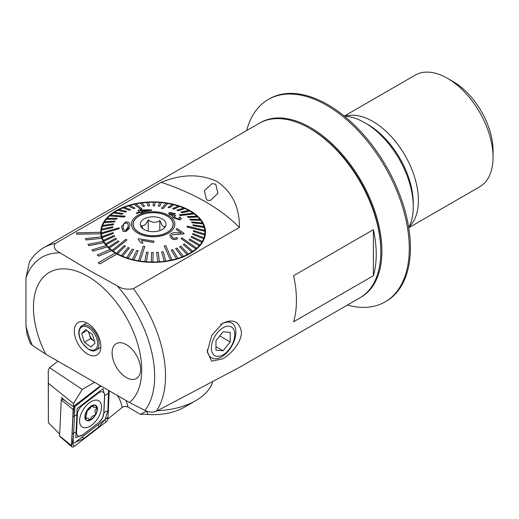 <?xml version="1.0" encoding="UTF-8"?>
<svg xmlns="http://www.w3.org/2000/svg" width="519" height="519" viewBox="0 0 519 519"><rect width="100%" height="100%" fill="white"/><g stroke="black" fill="none" stroke-linecap="round" stroke-linejoin="round"><path stroke-width="0.78" d="M74.301 331.051A18.801 10.854 -120 0 0 85.181 352.427A18.801 10.854 -120 0 0 100.011 351.369A18.801 10.854 -120 0 0 100.887 346.4A18.801 10.854 -120 0 0 82.852 321.65A18.801 10.854 -120 0 0 74.301 331.051M222.677 323.253C233.167 318.452 239.428 321.404 241.458 332.102C241.556 342.365 231.072 354.172 222.677 358.837L211.713 361.185L207.263 351.888L211.726 335.397L222.677 323.253M99.849 263.808L116.95 253.934A52.387 30.245 180 0 1 116.087 253.447A52.387 30.245 180 0 1 115.244 252.948L98.136 262.822L99.849 263.879L116.95 253.999A52.387 30.245 180 0 0 173.729 259.935A52.387 30.245 180 0 0 205.511 232.129A52.387 30.245 180 0 0 190.168 210.74A52.387 30.245 180 0 0 133.085 204.188A52.387 30.245 180 0 0 100.744 232.129A52.387 30.245 180 0 0 100.744 232.311L76.565 232.817L76.643 234.212L100.822 233.777A52.387 30.245 180 0 0 101.387 236.859L85.544 238.61L85.979 239.979L101.847 238.292A52.387 30.245 180 0 0 103.21 241.29M115.186 252.98A52.387 30.245 180 0 1 111.669 250.612L111.669 250.547A52.387 30.245 180 0 1 110.236 249.425L97.248 255.011L98.681 256.139L111.669 250.612M110.184 249.444A52.387 30.245 180 0 1 107.329 246.81L107.329 246.746A52.387 30.245 180 0 1 106.207 245.506L91.928 249.905L93.05 251.144L107.329 246.81M106.161 245.519A52.387 30.245 180 0 1 104.034 242.671L104.034 242.607A52.387 30.245 180 0 1 103.242 241.283L87.996 244.397L88.781 245.714L104.034 242.671M85.544 238.539L85.979 239.914L101.847 238.292M101.847 238.227A52.387 30.245 180 0 1 101.406 236.852M76.565 232.752L76.643 234.147L100.822 233.777M100.822 233.712A52.387 30.245 180 0 1 100.744 232.311M408.738 227.633A68.502 39.548 -120 0 0 413.267 206.633L413.267 203.338A64.473 37.225 -120 0 0 367.679 124.378L364.831 122.731A68.502 39.548 -120 0 0 344.376 116.159M413.267 206.633A68.502 39.548 -120 0 0 364.831 122.731L367.679 124.378M129.49 402.504L144.963 410.432C148.843 412.294 152.573 412.605 156.154 411.372L239.506 367.342L359.926 297.822A100.738 58.16 -120 0 0 380.79 251.702L380.79 250.392A99.129 57.233 -120 0 0 310.693 128.984L309.558 128.329A100.738 58.16 -120 0 0 259.189 123.334L43.94 247.608C38.017 251.066 33.177 255.848 29.414 261.965L25.95 277.97L25.95 325.9L27.079 334.489L30.147 343.091L32.301 345.382L45.698 354.127L129.49 402.504A76.559 44.206 -120 0 0 136.516 340.204A76.559 44.206 -120 0 0 87.594 276.212A76.559 44.206 -120 0 0 38.672 283.718A76.559 44.206 -120 0 0 45.698 354.127M380.79 251.702A100.738 58.16 -120 0 0 309.558 128.329L310.693 128.984M126.344 344.648A20.15 11.632 -120 0 0 116.269 343.649A20.15 11.632 -120 0 0 113.181 359.797A20.15 11.632 -120 0 0 126.344 377.547A20.15 11.632 -120 0 0 136.419 378.546A20.15 11.632 -120 0 0 139.507 362.405A20.15 11.632 -120 0 0 126.344 344.648A20.15 11.632 -120 0 0 116.269 343.649A20.15 11.632 -120 0 0 113.181 359.797A20.15 11.632 -120 0 0 126.344 377.547A20.15 11.632 -120 0 0 136.419 378.546A20.15 11.632 -120 0 0 139.507 362.405A20.15 11.632 -120 0 0 126.344 344.648M88.068 269.692L60.107 252.896C54.703 250.171 53.074 247.05 55.222 243.521L161.221 182.325C181.793 173.93 200.464 173.696 217.24 181.624C232.24 192.056 239.629 207.334 239.395 227.458L133.396 288.655C127.285 289.894 121.874 288.953 117.164 285.833L88.068 269.692M373.382 275.725A100.738 58.16 -120 0 0 373.382 229.664L293.598 275.719A100.738 58.16 60 0 1 293.598 321.78L373.382 275.725L373.382 229.664M215.755 184.2L212.089 183.59L204.35 190.739L206.64 199.984L210.26 200.6L217.915 193.399L215.755 184.2M239.395 227.458A209.533 120.972 0 0 0 161.221 182.325M98.136 262.822L99.849 263.879M97.248 254.946L98.681 256.139M98.681 256.068L111.669 250.547M91.928 249.84L93.05 251.144M93.05 251.079L107.329 246.746M87.996 244.332L88.781 245.714M88.781 245.649L104.034 242.607M57.972 361.218L49.539 367.673L48.261 370.332L48.358 422.641L59.685 434.02M212.511 382.406A60.444 34.896 180 0 1 195.871 400.584L184.472 407.162A44.323 25.593 180 0 1 148.11 414.493A48.351 27.916 0 0 0 140.383 414.344L127.849 406.915L124.631 406.312L122.192 407.396L107.861 419.047M184.472 407.162L195.871 400.584A60.444 34.896 180 0 1 157.497 410.711M140.383 414.344L146.624 411.152M48.261 370.332L48.358 383.256L73.471 403.555L73.328 406.572L67.859 402.893L61.923 397.924L61.813 398.929A0.869 0.474 122.5 0 0 61.274 399.902L59.594 435.96A0.869 0.474 122.5 0 0 59.711 436.317L71.907 446.878A3.224 1.758 122.5 0 0 74.029 446.541L105.947 422.018A3.224 1.758 122.5 0 0 107.952 418.411L109.237 390.813M48.358 383.256L48.358 422.641M74.944 405.333L100.206 385.922A8.46 4.626 -57.5 0 1 100.303 385.656A8.46 4.626 122.5 0 0 100.206 385.922L73.328 406.572M49.539 367.673L82.268 389.412L94.536 382.328M82.268 389.412L73.471 403.555M61.969 397.054L61.878 398.877M107.329 417.698L74.282 443.083L73.192 442.83L74.898 406.254M79.582 420.286A15.512 8.473 122.5 0 0 82.21 427.033A15.512 8.473 122.5 0 0 94.088 423.043A15.512 8.473 122.5 0 0 101.523 407.623A15.512 8.473 122.5 0 0 98.895 400.876A15.512 8.473 122.5 0 0 87.01 404.865A15.512 8.473 122.5 0 0 79.582 420.286M98.74 422.544A8.057 4.405 122.5 0 0 103.742 413.526L104.572 395.653A8.057 4.405 122.5 0 0 98.182 393.214L82.365 405.365A8.057 4.405 122.5 0 0 77.363 414.383L76.527 432.256A8.057 4.405 122.5 0 0 82.923 434.695L98.61 422.726L102.425 418.288L103.742 413.526M100.984 386.045L75.151 405.89A3.224 1.758 122.5 0 0 73.153 409.497L71.473 445.562A3.224 1.758 122.5 0 0 71.907 446.878M72.634 442.473L71.473 445.562L59.594 435.96M72.679 442.272C72.147 440.735 71.953 438.185 72.089 434.617L72.926 416.751L73.867 407.902L75.151 405.89L74.593 405.599M74.885 406.539L97.494 388.809M105.947 422.018L104.767 419.696L99.097 426.735L83.28 438.886L75.586 442.078M108.523 390.398L107.855 410.951L105.286 418.762M107.855 410.951A5.644 3.425 -177.3 0 0 103.865 413.254L104.695 395.387L102.983 388.699L77.13 408.635L75.793 437.725L82.923 434.695M93.225 406.383L91.824 406.195L89.605 409.063L87.328 410.529L85.706 418.619L88.087 417.983L89.119 419.936L90.974 418.295L92.051 416.342L93.822 415.615C95.418 415.09 95.924 414.143 95.34 412.767C94.594 411.742 94.834 410.555 96.067 409.199L96.495 407.143L93.576 407.428L93.05 405.8M85.129 418.69A8.862 4.846 122.5 0 0 92.946 418.301A8.862 4.846 122.5 0 0 97.144 407.117A8.862 4.846 122.5 0 0 89.32 407.506A8.862 4.846 122.5 0 0 85.129 418.69M92.869 418.055A8.46 4.626 122.5 0 0 96.871 407.376A8.46 4.626 122.5 0 0 89.404 407.752A8.46 4.626 122.5 0 0 85.401 418.431A8.46 4.626 122.5 0 0 92.869 418.055M133.111 225.544A20.15 11.632 180 0 1 133.182 225.22M135.044 229.087A19.949 11.515 180 0 1 133.182 224.234A19.949 11.515 180 0 1 148.823 212.985A19.949 11.515 180 0 1 171.218 219.375A19.949 11.515 180 0 1 173.074 224.234A19.949 11.515 180 0 1 157.432 235.477A19.949 11.515 180 0 1 135.044 229.087M163.751 228.451L164.718 226.608L162.265 225.771L159.813 220.517C155.96 223.138 152.099 222.943 148.226 219.926C146.001 224.571 143.776 226.401 141.544 225.421L142.835 228.717M164.821 221.094A12.897 7.448 180 0 1 164.899 227.27A12.897 7.448 180 0 1 153.222 231.675A12.897 7.448 180 0 1 141.434 227.367A12.897 7.448 180 0 1 141.356 227.27A12.897 7.448 180 0 1 147.779 217.461A12.897 7.448 180 0 1 164.821 221.094M173.074 225.22A20.15 11.632 180 0 1 173.145 225.544M148.226 231.117L148.226 219.926M159.813 230.598L159.813 220.517M128.128 225.713L128.128 225.648C128.465 223.851 127.544 222.962 125.371 222.975L125.371 223.04C127.544 223.027 128.465 223.916 128.128 225.713L128.135 225.771M129.782 225.175L129.821 225.966L126.013 231.448L123.068 231.253L121.498 226.874L125.306 222.015C128.628 221.665 130.12 222.716 129.782 225.175M125.371 222.975L123.691 224.039L123.178 227.134C122.815 229.002 123.73 230.04 125.929 230.248L128.174 226.518M119.143 228.71L119.078 227.783L101.367 232.888A51.777 29.894 0 0 0 101.4 233.349A51.777 29.894 0 0 0 101.439 233.816L119.143 228.71L101.439 233.887A51.777 29.894 180 0 0 101.958 236.696L101.958 236.625A51.777 29.894 0 0 0 102.23 237.54L113.343 233.485L102.23 237.611A51.777 29.894 180 0 0 103.352 240.362L103.352 240.291A51.777 29.894 0 0 0 103.819 241.179L114.608 236.327L103.819 241.251A51.777 29.894 180 0 0 105.532 243.898L105.532 243.826A51.777 29.894 0 0 0 106.187 244.676L116.483 239.058L106.187 244.747A51.777 29.894 180 0 0 108.465 247.252L108.465 247.18A51.777 29.894 0 0 0 109.301 247.978L118.935 241.627L109.301 248.043A51.777 29.894 180 0 0 112.098 250.359L112.098 250.294A51.777 29.894 0 0 0 112.591 250.658A51.777 29.894 0 0 0 113.097 251.021L126.973 239.992L125.974 239.265L112.098 250.294M187.177 227.011L204.888 231.227A51.777 29.894 0 0 0 204.856 230.767A51.777 29.894 0 0 0 204.817 230.3L187.112 226.083L187.177 227.082L187.112 226.083M101.367 232.888L101.367 232.953A51.777 29.894 180 0 1 101.348 232.129A51.777 29.894 180 0 1 101.465 230.131L112.701 227.633L101.465 230.131M112.701 227.633L112.837 226.706L101.594 229.132A51.777 29.894 0 0 0 101.465 230.06M101.607 229.132A51.777 29.894 180 0 1 102.308 226.407L113.337 224.721L102.308 226.407M113.337 224.721L113.674 223.806L102.639 225.428A51.777 29.894 0 0 0 102.308 226.342M102.665 225.428A51.777 29.894 180 0 1 103.949 222.774L114.602 221.873L103.949 222.774M114.602 221.873L115.127 220.997L104.475 221.827A51.777 29.894 0 0 0 103.949 222.709M104.52 221.827A51.777 29.894 180 0 1 106.363 219.29L116.47 219.141L106.363 219.29M116.47 219.141L117.19 218.311L107.083 218.389A51.777 29.894 0 0 0 106.363 219.219M107.141 218.389A51.777 29.894 180 0 1 109.522 216.008L124.294 216.929L125.189 216.222L124.294 217L109.522 216.008M125.189 216.151L110.411 215.164A51.777 29.894 0 0 0 109.963 215.547A51.777 29.894 0 0 0 109.522 215.936M110.489 215.171A51.777 29.894 180 0 1 113.363 212.978L121.913 214.263L113.363 212.978M121.913 214.191L122.964 213.484L114.414 212.206A51.777 29.894 0 0 0 113.363 212.913M114.504 212.219A51.777 29.894 180 0 1 117.832 210.253L125.39 212.122L117.832 210.253M125.39 212.05L126.584 211.428L119.033 209.559A51.777 29.894 0 0 0 117.832 210.182M119.123 209.585A51.777 29.894 180 0 1 122.86 207.872L129.309 210.247L122.86 207.872M129.309 210.176L130.632 209.644L124.184 207.269A51.777 29.894 0 0 0 122.86 207.801M124.275 207.302A51.777 29.894 180 0 1 128.368 205.874L133.604 208.67L128.368 205.874M133.604 208.606L135.031 208.171L129.795 205.375A51.777 29.894 0 0 0 128.368 205.803M129.873 205.414A51.777 29.894 180 0 1 134.259 204.291L140.461 209.144L141.972 208.891L140.461 209.215L134.259 204.291M141.972 208.82L135.77 203.896A51.777 29.894 0 0 0 135.011 204.051A51.777 29.894 0 0 0 134.259 204.22M135.842 203.948A51.777 29.894 180 0 1 140.454 203.143L143.043 206.517L140.454 203.143M143.043 206.445L144.613 206.231L142.018 202.858A51.777 29.894 0 0 0 140.454 203.072M142.07 202.923A51.777 29.894 180 0 1 146.845 202.455L148.038 205.965L146.845 202.455M148.038 205.894L149.641 205.796L148.447 202.287A51.777 29.894 0 0 0 146.845 202.384M148.473 202.352A51.777 29.894 180 0 1 153.332 202.235M153.118 205.706L154.727 205.725L154.947 202.183A51.777 29.894 0 0 0 153.339 202.163L153.118 205.777L154.727 205.796L154.947 202.254A51.777 29.894 180 0 1 159.794 202.481M158.191 205.894L159.787 206.024L161.415 202.553A51.777 29.894 0 0 0 159.826 202.416L158.191 205.959L159.787 206.095L161.415 202.618A51.777 29.894 180 0 1 166.151 203.195M163.018 208.58L167.76 203.383A51.777 29.894 0 0 0 166.982 203.253A51.777 29.894 0 0 0 166.203 203.13L161.461 208.333L163.018 208.651L161.461 208.333M167.76 203.383L167.76 203.454A51.777 29.894 180 0 1 172.308 204.363M168.026 207.347L169.512 207.704L173.871 204.668A51.777 29.894 0 0 0 172.379 204.304L168.026 207.418L169.512 207.775L173.871 204.739A51.777 29.894 180 0 1 178.166 205.959M172.632 208.599L174.027 209.06L179.652 206.387A51.777 29.894 0 0 0 178.257 205.92L172.632 208.664L174.027 209.131L179.652 206.452A51.777 29.894 180 0 1 183.642 207.976M176.927 210.169L178.212 210.733L185.017 208.508A51.777 29.894 0 0 0 183.732 207.944L176.927 210.24L178.212 210.798L185.017 208.573A51.777 29.894 180 0 1 188.631 210.37M180.846 212.037L182 212.693L189.876 210.999A51.777 29.894 0 0 0 188.721 210.351L180.846 212.109L182 212.758L189.876 211.071A51.777 29.894 180 0 1 193.074 213.108M180.288 215.528L194.158 213.822A51.777 29.894 0 0 0 193.665 213.458A51.777 29.894 0 0 0 193.159 213.095L179.282 214.801L180.288 215.599L179.282 214.801M194.158 213.822L194.158 213.893A51.777 29.894 180 0 1 196.883 216.144M187.32 216.553L188.157 217.351L197.797 216.936A51.777 29.894 0 0 0 196.961 216.144L187.32 216.624L188.157 217.422L197.797 217.007A51.777 29.894 180 0 1 200.01 219.44M189.772 219.128L190.428 219.978L200.723 220.29A51.777 29.894 0 0 0 200.068 219.44L189.772 219.2L190.428 220.05L200.723 220.354A51.777 29.894 180 0 1 202.397 222.93M191.647 221.86L192.114 222.748L202.903 223.825A51.777 29.894 0 0 0 202.436 222.936L191.647 221.931L192.114 222.82L202.903 223.897A51.777 29.894 180 0 1 204.006 226.569M192.912 224.701L193.185 225.622L204.298 227.491A51.777 29.894 0 0 0 204.032 226.576L192.912 224.772L193.185 225.687L204.298 227.562A51.777 29.894 180 0 1 204.81 230.3M173.255 223.728A20.15 11.632 180 0 1 173.275 224.234A20.15 11.632 180 0 1 153.566 235.86A20.15 11.632 180 0 1 133 224.733A20.15 11.632 180 0 1 132.981 224.234A20.15 11.632 180 0 1 152.69 212.602A20.15 11.632 180 0 1 173.255 223.728M138.495 260.733A51.777 29.894 0 0 0 139.274 260.862A51.777 29.894 0 0 0 140.052 260.986L144.795 246.46L143.238 246.214L138.495 260.804A51.777 29.894 180 0 1 133.876 259.876L138.229 250.839L136.744 250.482L132.39 259.519A51.777 29.894 180 0 1 128.005 258.267L133.63 249.587L132.228 249.126L126.604 257.8A51.777 29.894 180 0 1 122.523 256.243L129.328 248.088L128.044 247.453L121.238 255.679A51.777 29.894 180 0 1 117.534 253.836L125.41 246.142L124.255 245.493L116.379 253.188A51.777 29.894 180 0 1 113.097 251.092L126.973 239.992M164.283 245.974L170.485 260.22A51.777 29.894 0 0 0 171.244 260.064A51.777 29.894 0 0 0 171.997 259.896L165.795 245.649L164.283 245.974L170.485 260.291A51.777 29.894 180 0 1 165.801 261.115L163.213 251.741L161.643 251.955L164.238 261.329A51.777 29.894 180 0 1 159.411 261.803L158.217 252.292L156.615 252.39L157.808 261.9A51.777 29.894 180 0 1 152.923 262.024L153.144 252.481L151.529 252.461L151.308 262.004A51.777 29.894 180 0 1 146.436 261.771L148.064 252.292L146.468 252.163L144.84 261.634A51.777 29.894 180 0 1 140.052 261.051L144.795 246.46M181.073 238.643L195.845 248.951A51.777 29.894 0 0 0 196.299 248.569A51.777 29.894 0 0 0 196.733 248.179L181.961 237.864L181.073 238.643L195.845 249.023A51.777 29.894 180 0 1 192.893 251.274L184.349 243.995L183.291 244.696L191.842 251.981A51.777 29.894 180 0 1 188.423 253.999L180.865 246.136L179.671 246.759L187.223 254.628A51.777 29.894 180 0 1 183.395 256.386L176.947 248.004L175.623 248.607L182.072 256.918A51.777 29.894 180 0 1 177.894 258.384L172.652 249.581L171.225 250.08L176.466 258.812A51.777 29.894 180 0 1 171.997 259.967L171.997 259.896M181.378 218.817L180.353 217.195L178.958 217.227L179.73 218.447L178.938 219.031L174.812 217.636L173.988 216.514L175.85 215.93L174.65 215.177L170.764 214.328L170.115 213.569L170.855 213.114L174.455 214.049L175.467 213.75L169.888 212.492L168.519 213.309L169.525 214.503L172.911 215.716L172.353 216.306L173.482 217.779L179.957 219.874L181.378 218.882L179.957 219.939L173.482 217.844L172.353 216.378M169.525 214.503L168.519 213.309M175.467 213.75L174.455 214.12L170.855 213.114M175.85 215.93L174.851 215.936M137.892 210.416L139.579 210L151.34 209.806L151.788 210.176L142.063 211.979L142.667 212.459L140.973 212.894L140.37 212.407L136.776 213.419L136.231 212.965L139.825 211.966L137.892 210.416L139.825 212.031M142.063 212.044L151.788 210.176M136.231 212.965L136.776 213.491L140.37 212.472L140.973 212.959L142.667 212.459M131.391 224.772A21.759 12.56 180 0 1 152.184 211.681A21.759 12.56 180 0 1 174.864 223.689A21.759 12.56 180 0 1 154.072 236.781A21.759 12.56 180 0 1 131.391 224.772M194.158 213.893L180.288 215.599M167.76 203.454L163.018 208.651M149.641 205.796L148.038 205.965M144.613 206.231L143.043 206.517M135.031 208.171L133.604 208.67M130.632 209.644L129.309 210.247M126.584 211.428L125.39 212.122M122.964 213.484L121.913 214.263M117.19 218.311L116.47 219.213M115.127 220.997L114.602 221.944M113.674 223.806L113.337 224.785M112.837 226.706L112.701 227.698M121.498 226.874L123.068 231.325L126.013 231.513L129.542 228.165M199.179 245.727A51.777 29.894 0 0 0 199.893 244.897L189.785 239.045L189.072 239.875L199.179 245.798A51.777 29.894 180 0 1 196.733 248.244L196.733 248.179M199.179 245.798L189.072 239.875M201.781 242.289A51.777 29.894 0 0 0 202.306 241.413L191.654 236.314L191.128 237.189L201.781 242.36A51.777 29.894 180 0 1 199.893 244.962L199.893 244.897M201.781 242.36L191.128 237.189M203.617 238.688A51.777 29.894 0 0 0 203.954 237.78L192.919 233.466L192.588 234.38L203.617 238.759A51.777 29.894 180 0 1 202.306 241.478L202.306 241.413M203.617 238.759L192.588 234.38M204.661 234.984A51.777 29.894 0 0 0 204.791 234.056L193.555 230.553L193.418 231.48L204.661 235.049A51.777 29.894 180 0 1 203.954 237.845L203.954 237.78M204.661 235.049L193.418 231.48M204.888 231.227L204.888 231.299A51.777 29.894 180 0 1 204.908 232.129A51.777 29.894 180 0 1 204.791 234.127L204.791 234.056M204.888 231.299L187.177 227.082M172.087 234.815L183.285 233.933L184.187 233.401L183.285 233.868L172.087 234.815L171.542 235.996L172.574 237.663C174.118 238.5 175.403 238.422 176.428 237.443L177.66 238.481C175.993 239.849 173.988 239.869 171.653 238.532L169.895 235.769L170.764 233.855C172.587 232.72 174.851 232.382 177.569 232.849L181.326 232.94L176.097 229.327L177.135 228.568L184.187 233.401M169.888 235.769L171.653 238.597C173.962 239.934 175.967 239.921 177.66 238.552L177.66 238.481M176.097 229.327L181.326 233.005M141.479 240.349L153.553 242.496L153.974 241.166L153.553 242.431L141.479 240.284L142.926 243.145L141.097 242.898L138.21 239.493L138.476 238.682L153.974 241.166M138.21 239.493L141.097 242.963L142.926 243.145M183.291 244.696L191.842 251.981M191.842 251.91A51.777 29.894 0 0 0 192.893 251.209M171.225 250.015L176.466 258.812M176.466 258.747A51.777 29.894 0 0 0 177.894 258.313M175.623 248.543L182.072 256.918M182.072 256.847A51.777 29.894 0 0 0 183.395 256.315M179.671 246.759L187.223 254.628M187.223 254.557A51.777 29.894 0 0 0 188.423 253.934M161.643 251.955L164.238 261.329M164.238 261.258A51.777 29.894 0 0 0 165.801 261.044M144.84 261.57A51.777 29.894 0 0 0 146.436 261.699L148.064 252.292M151.308 261.933A51.777 29.894 0 0 0 152.923 261.952L153.144 252.481M156.615 252.39L157.808 261.9M157.808 261.829A51.777 29.894 0 0 0 159.411 261.732M132.39 259.448A51.777 29.894 0 0 0 133.876 259.811L138.229 250.839M116.379 253.116A51.777 29.894 0 0 0 117.534 253.772L125.41 246.142M121.238 255.614A51.777 29.894 0 0 0 122.523 256.172L129.328 248.017M126.604 257.735A51.777 29.894 0 0 0 128.005 258.196L133.63 249.587M118.935 241.627L118.098 240.835L108.465 247.18M113.343 233.485L113.071 232.564L101.958 236.625M114.608 236.327L114.141 235.438L103.352 240.291M116.483 239.058L115.828 238.208L105.532 243.826M123.691 224.039L125.371 223.04M140.117 210.493L148.278 210.234M148.278 210.169L140.117 210.429L141.512 211.544L148.278 210.169M223.079 327.755A16.563 9.563 120 0 0 211.369 348.035A16.563 9.563 120 0 0 223.079 354.801A16.563 9.563 120 0 0 234.789 334.515A16.563 9.563 120 0 0 223.079 327.755M207.386 349.449A20.15 11.632 120 0 0 211.538 357.876A20.15 11.632 120 0 0 221.613 356.884A20.15 11.632 120 0 0 234.776 339.128A20.15 11.632 120 0 0 231.688 322.98A20.15 11.632 120 0 0 221.613 323.979A20.15 11.632 120 0 0 220.666 324.563M215.956 340.639L215.956 350.137L223.079 350.773L230.202 341.911L230.202 332.413L223.079 331.777L215.956 340.639M219.771 335.89L230.202 341.911M215.956 346.66L223.079 350.773M81.029 326.419A14.104 8.142 60 0 1 82.021 325.66A14.104 8.142 60 0 1 95.567 332.88A14.104 8.142 60 0 1 97.118 349.326A14.104 8.142 60 0 1 96.125 350.085L100.394 347.62A14.104 8.142 -120 0 0 100.861 347.315M84.383 342.255L81.671 333.574L85.654 329.61L92.343 334.314L95.048 342.988L91.072 346.958L84.383 342.255L90.65 338.635L88.451 331.576M86.79 322.941A14.104 8.142 -120 0 0 86.29 323.194L80.893 326.522C77.928 330.519 78.142 335.657 81.522 341.924C87.549 349.851 92.414 352.57 96.125 350.085M86.958 330.525L81.671 333.574M90.65 338.635L94.542 341.372M88.82 331.836A8.239 4.755 -120 0 0 89.294 334.294A8.239 4.755 -120 0 0 93.997 340.989A8.239 4.755 -120 0 0 94.536 341.333M259.76 123.016A100.738 58.16 60 0 1 310.693 127.668A100.738 58.16 60 0 1 376.658 216.961A100.738 58.16 60 0 1 360.491 297.484M246.668 130.561L246.713 130.405A116.859 67.47 60 0 1 268.226 99.505A116.859 67.47 60 0 1 326.652 105.299A116.859 67.47 60 0 1 402.991 208.268A116.859 67.47 60 0 1 385.079 301.909A116.859 67.47 60 0 1 347.568 305.088L347.406 305.049M268.226 99.505L269.361 98.85A116.859 67.47 60 0 1 327.787 104.637A116.859 67.47 60 0 1 404.132 207.613A116.859 67.47 60 0 1 386.22 301.254L385.079 301.909M344.285 116.081L415.226 75.125A64.473 37.225 60 0 1 443.103 76.04A64.473 37.225 60 0 1 447.462 78.317A64.473 37.225 60 0 1 493.05 157.283A64.473 37.225 60 0 1 479.699 186.795L408.758 227.75M345.284 116.204A64.473 37.225 60 0 1 368.451 119.143A64.473 37.225 60 0 1 412.618 171.38A64.473 37.225 60 0 1 409.147 226.829M447.462 78.317L453.158 81.606A56.415 32.567 60 0 1 493.05 150.698L493.05 157.283M60.107 252.896A93.381 53.911 -120 0 0 25.95 277.97M25.95 325.9A93.381 53.911 -120 0 0 32.301 345.382M156.154 411.372A100.738 58.16 -120 0 0 133.396 288.655M55.222 243.521A100.738 58.16 -120 0 0 43.94 247.608M144.963 410.432A93.381 53.911 -120 0 0 117.164 285.833M146.572 411.191L148.11 414.493M122.192 407.396A68.502 37.426 122.5 0 0 117.339 395.491M126.026 400.506A72.53 39.626 -57.5 0 1 127.849 406.915M61.274 399.902L73.153 409.497L73.867 407.902M61.813 398.929L65.29 400.739M72.439 443.408L74.029 446.541M106.077 418.658L107.952 418.411M82.793 434.877L98.61 422.726M72.089 434.617A5.644 3.425 -177.3 0 1 76.079 432.314L76.527 432.256M72.926 416.751L77.363 414.383M82.164 404.976L82.365 405.365M97.981 392.825L98.182 393.214M108.685 393.084L104.572 395.653M99.097 426.735A5.644 2.614 52.5 0 1 98.35 424.594M83.28 438.886L82.534 436.745M80.893 327.651A13.098 7.558 -120 0 0 82.884 343.747A13.098 7.558 -120 0 0 95.827 348.917A13.098 7.558 -120 0 0 93.835 332.822A13.098 7.558 -120 0 0 80.893 327.651M133.182 224.234L133.182 225.875M173.074 224.234L173.074 225.875M101.348 232.129L101.348 236.709M204.908 232.129L204.908 236.709M101.082 235.555L101.348 234.316M205.174 235.555L204.908 234.316"/></g></svg>
